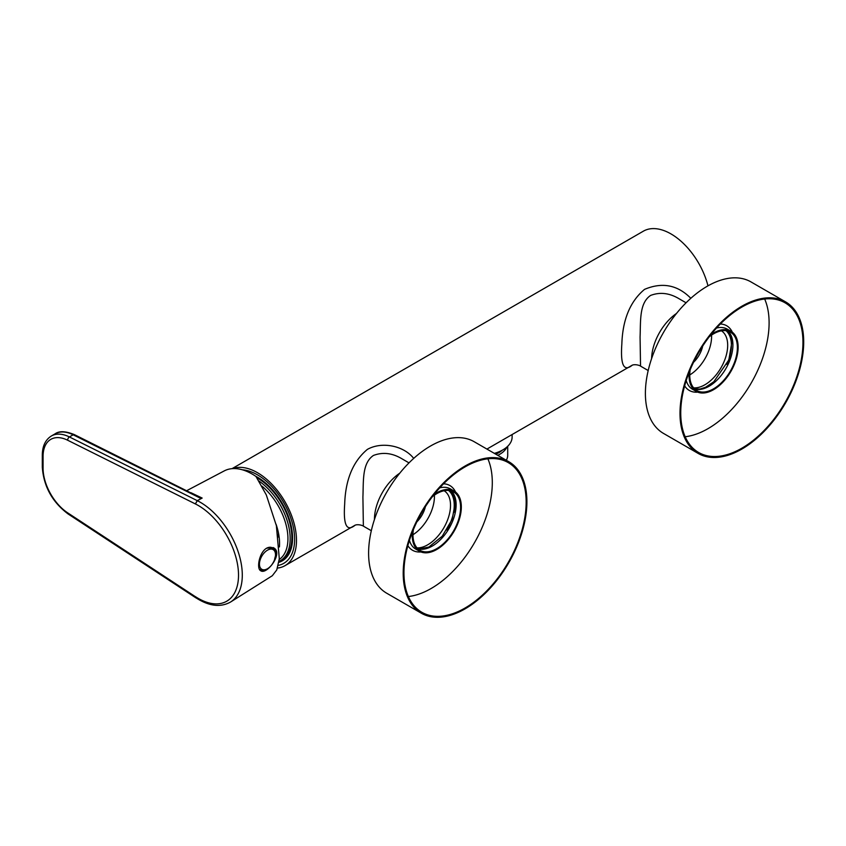 <?xml version="1.0" encoding="UTF-8"?>
<svg xmlns="http://www.w3.org/2000/svg" width="846" height="846" viewBox="0 0 846 846"><rect width="100%" height="100%" fill="white"/><g stroke="black" fill="none" stroke-linecap="round" stroke-linejoin="round"><path stroke-width="1.27" d="M374.44 519.539A38.8 22.398 -60 0 1 399.767 473.189M676.504 313.454A38.8 22.398 120 0 0 651.61 358.609M277.488 568.078A55.244 31.894 -120 0 0 285.06 565.636A55.244 31.894 -120 0 0 293.52 521.369A55.244 31.894 -120 0 0 257.438 472.681A55.244 31.894 -120 0 0 232.671 468.61M278.852 562.347A49.724 28.701 -120 0 0 292.589 538.088A49.724 28.701 -120 0 0 257.438 477.197A49.724 28.701 -120 0 0 255.598 476.192M355.045 525.186L356.166 524.858C360.206 524.234 363.843 526.201 363.368 526.138L362.913 497.088C363.59 480.919 361.972 463.217 373.435 455.455C382.836 451.87 392.417 453.022 402.167 458.923L409.009 462.878M232.047 468.652L643.362 231.18A55.244 31.894 60 0 1 670.984 233.919A55.244 31.894 60 0 1 707.965 285.842M413.715 458.395C403.722 445.631 381.874 441.252 367.386 449.385C353.046 461.345 345.485 479.566 344.682 504.036C343.201 525.123 346.712 532.145 355.214 525.112M690.822 298.3C677.625 284.912 662.196 281.93 644.546 289.364C630.217 301.324 622.645 319.545 621.842 344.015C620.361 365.102 623.872 372.134 632.374 365.102M632.205 365.165L633.326 364.838C637.366 364.214 641.004 366.181 640.538 366.117L640.073 337.078C640.75 320.898 639.142 303.196 650.595 295.434C660.007 291.849 669.588 293.002 679.338 298.902L686.074 302.794M242.442 469.816A52.611 30.371 60 0 1 287.735 510.35A52.611 30.371 60 0 1 284.721 562.738A52.611 30.371 60 0 1 278.239 565.414M256.867 477.726A48.666 28.098 60 0 1 289.12 520.576A48.666 28.098 60 0 1 281.771 559.936L280.089 560.898A48.666 28.098 60 0 1 278.979 561.49M259.077 481.12A48.666 28.098 60 0 1 288.148 524.044A48.666 28.098 60 0 1 280.089 560.898M261.985 486.143A47.09 27.188 60 0 1 279.222 559.523M276.05 524.213A47.09 27.188 60 0 1 279.423 546.918M278.017 534.249A46.033 26.575 60 0 1 278.44 537.041M195.394 596.684L195.394 596.62A56.904 32.857 -120 0 0 238.519 575.174A56.904 32.857 -120 0 0 195.394 503.941L67.68 440.237A37.351 21.562 -120 0 0 43.072 456.459L43.072 468.208A37.351 21.562 -120 0 0 67.68 512.845L195.394 596.684L196.198 597.995M191.006 492.742L202.162 498.061L197.319 500.673A59.527 34.369 60 0 1 238.318 552.227A59.527 34.369 60 0 1 230.62 601.992L272.306 575.735L276.779 569.918L279.307 558.72L276.367 525.63L266.289 494.899L255.947 476.425A57.221 33.036 -120 0 0 224.264 470.894L186.797 490.638M273.512 547.753C283.875 552.882 266.702 575.185 260.748 570.764C256.338 568.914 259.088 552.565 266.575 548.197L273.512 547.753M202.162 498.061L197.255 500.642L195.394 503.867M195.394 503.941L197.319 500.673M230.62 601.992C220.584 607.65 209.015 606.254 195.902 597.794L195.394 596.62M260.23 570.384A13.155 7.593 120 0 0 264.988 569.971M275.341 552.047A13.155 7.593 120 0 0 273.047 547.51M201.602 498.262L74.437 434.654C65.65 431.058 59.199 430.794 55.075 433.85L51.352 436.007A39.984 23.085 60 0 1 69.414 436.948L197.255 500.642M265.951 548.62A12.5 7.212 -60 0 1 271.09 547.383A12.5 7.212 -60 0 1 272.412 547.88L272.349 547.848A12.5 7.212 120 0 0 272.349 547.848A12.5 7.212 120 0 0 271.027 547.351A12.5 7.212 120 0 0 266.532 548.229M261.234 570.014A12.5 7.212 -60 0 1 259.912 569.517A12.5 7.212 -60 0 1 259.341 569.125A12.5 7.212 120 0 0 259.859 569.485A12.5 7.212 120 0 0 259.881 569.506M263 569.749A11.368 6.567 120 0 0 275.5 555.462A11.368 6.567 120 0 0 263.941 553.168A11.368 6.567 120 0 0 263 569.749M506.902 447.016A27.157 15.683 180 0 1 497.765 455.338M506.289 460.256A27.157 15.683 0 0 0 507.716 455.233L507.716 446.265M495.777 454.196A25.845 14.921 0 0 0 502.334 450.178M512.126 434.537L512.126 436.97A31.566 18.221 180 0 1 494.35 453.371M726.841 364.436A34.855 20.124 120 0 0 726.058 330.701M693.625 387.838A32.222 18.601 120 0 0 722.822 364.362A32.222 18.601 120 0 0 721.448 330.828M702.688 346.088A19.733 11.389 -60 0 1 693.551 362.3M711.549 335.101A31.566 18.221 -60 0 1 691.594 373.742A31.566 18.221 -60 0 1 689.765 374.926M785.585 301.895L750.984 281.919A87.466 50.496 120 0 0 701.736 289.723A87.466 50.496 120 0 0 649.104 366.878A87.466 50.496 120 0 0 663.518 433.427L698.119 453.403A87.466 50.496 -60 0 1 683.705 386.855A87.466 50.496 -60 0 1 736.337 309.699A87.466 50.496 -60 0 1 785.585 301.895A87.466 50.496 -60 0 1 785.585 402.897A87.466 50.496 -60 0 1 698.119 453.403M709.255 336.782A33.671 19.437 -60 0 1 711.454 335.164A33.671 19.437 -60 0 1 730.415 332.161A33.671 19.437 -60 0 1 735.957 357.773A33.671 19.437 -60 0 1 715.695 387.479A33.671 19.437 -60 0 1 696.734 390.482A33.671 19.437 -60 0 1 690.156 369.861M685.165 436.737A86.419 49.893 120 0 0 751.206 383.048A86.419 49.893 120 0 0 764.678 299.019M736.401 310.514A86.419 49.893 -60 0 1 785.056 302.805A86.419 49.893 -60 0 1 785.056 402.59A86.419 49.893 -60 0 1 698.637 452.483A86.419 49.893 -60 0 1 684.403 386.749A86.419 49.893 -60 0 1 736.401 310.514M710.883 334.699A34.728 20.05 -60 0 1 730.933 331.251A34.728 20.05 -60 0 1 736.655 357.668A34.728 20.05 -60 0 1 715.769 388.303A34.728 20.05 -60 0 1 696.216 391.402A34.728 20.05 -60 0 1 689.173 372.314M508.784 461.705L474.194 441.728A87.466 50.496 120 0 0 386.717 492.235A87.466 50.496 120 0 0 386.717 593.226L421.319 613.202A87.466 50.496 -60 0 1 421.319 512.2A87.466 50.496 -60 0 1 508.784 461.705A87.466 50.496 -60 0 1 521.083 535.359A87.466 50.496 -60 0 1 459.537 611.774A87.466 50.496 -60 0 1 421.319 613.202M432.465 496.581A33.671 19.437 -60 0 1 438.905 492.52A33.671 19.437 -60 0 1 453.615 491.97A33.671 19.437 -60 0 1 458.352 520.322A33.671 19.437 -60 0 1 434.654 549.741A33.671 19.437 -60 0 1 419.944 550.291A33.671 19.437 -60 0 1 413.366 529.67M408.375 596.536A86.419 49.893 120 0 0 425.75 591.333A86.419 49.893 120 0 0 487.878 458.828M459.6 610.886A86.419 49.893 -60 0 1 421.847 612.293A86.419 49.893 -60 0 1 421.847 512.507A86.419 49.893 -60 0 1 508.266 462.614A86.419 49.893 -60 0 1 520.406 535.381A86.419 49.893 -60 0 1 459.6 610.886M434.093 494.498A34.728 20.05 -60 0 1 438.968 491.632A34.728 20.05 -60 0 1 454.143 491.061A34.728 20.05 -60 0 1 454.143 531.151A34.728 20.05 -60 0 1 419.415 551.201A34.728 20.05 -60 0 1 412.372 532.113M425.401 506.659A19.733 11.389 -60 0 1 416.888 521.834M434.389 495.153A31.566 18.221 -60 0 1 412.964 534.725M446.773 530.051A34.855 20.124 120 0 0 448.56 490.437M417.036 547.891A32.222 18.601 120 0 0 439.687 533.985A32.222 18.601 120 0 0 444.118 490.743M200.978 498.495L73.137 434.791L69.414 436.948A2.633 1.618 -63.5 0 0 67.68 440.237M74.437 434.654A2.633 1.618 -63.5 0 0 73.137 434.791A39.984 23.085 -120 0 0 55.075 433.85M43.072 456.459A2.633 1.523 180 0 1 42.3 455.381L42.3 467.129C43.654 486.408 52.251 502.016 68.092 513.966L195.902 597.868M43.072 468.208A2.633 1.523 180 0 1 42.3 467.129M67.68 512.845A2.633 1.406 123.3 0 0 68.092 513.966M498.95 451.785A24.862 14.35 180 0 1 495.069 453.784M732.002 340.98A36.04 20.812 120 0 0 728.988 332.33M728.025 331.135A33.671 19.437 -60 0 1 725.942 368.465A33.671 19.437 -60 0 1 694.651 388.938M720.348 324.007A37.351 21.562 -60 0 1 732.329 332.203M697.728 392.132A37.351 21.562 -60 0 1 684.647 385.85M686.233 380.541A34.728 20.05 120 0 0 692.493 389.245L696.216 391.402M730.933 331.251L727.222 329.105A34.728 20.05 120 0 0 716.541 328.037M451.235 490.934A33.671 19.437 -60 0 1 453.17 519.793A33.671 19.437 -60 0 1 430.191 547.161A33.671 19.437 -60 0 1 417.861 548.747M420.938 551.941A37.351 21.562 -60 0 1 407.857 545.659M443.558 483.817A37.351 21.562 -60 0 1 455.539 492.002M454.143 491.061L450.421 488.914A34.728 20.05 120 0 0 439.751 487.846M409.432 540.351A34.728 20.05 120 0 0 415.693 549.054L419.415 551.201M454.344 512.242A36.04 20.812 120 0 0 450.59 490.765M363.368 526.138L371.309 530.717M632.417 365.081L486.926 449.078M355.257 525.102L285.06 565.636M640.538 366.117L648.195 370.537M51.352 436.007C45.346 439.814 42.332 446.276 42.3 455.381M259.859 569.485L261.657 570.172C267.22 570.32 271.524 566.883 274.548 559.851C275.077 555.188 278.059 553.622 272.412 547.88M727.92 331.103L730.796 335.682L732.023 341.224L728.829 359.931L713.844 381.726L705.532 387.288L700.012 389.054L694.577 388.864M417.776 548.673L419.51 548.991L428.901 547.024L442.247 536.205L452.176 519.37L455.317 502.228L451.13 490.902M384.137 496.888L385.364 494.624"/></g></svg>
